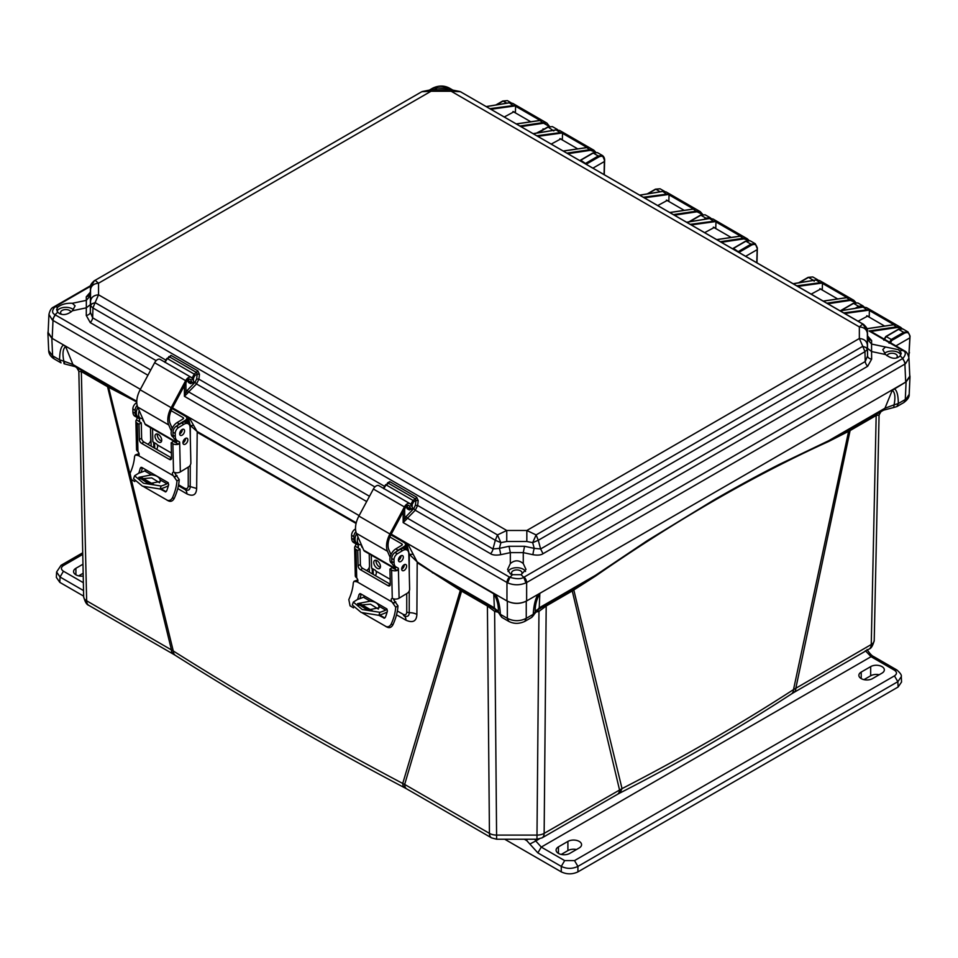 <?xml version="1.0" encoding="UTF-8"?>
<svg xmlns="http://www.w3.org/2000/svg" width="958" height="958" viewBox="0 0 958 958"><rect width="100%" height="100%" fill="white"/><g stroke="black" fill="none" stroke-linecap="round" stroke-linejoin="round"><path stroke-width="1.44" d="M538.48 609.3L572.704 589.35A4.814 2.778 -120 0 0 572.261 590.954L546.192 606.019L544.144 833.364A10.167 5.868 60 0 1 542.048 837.879L617.407 794.362A10.167 5.868 -120 0 0 619.515 789.847L572.261 590.954L595.493 576.093C675.857 520.386 753.515 475.539 828.49 441.566L848.608 431.351L793.511 689.604C739.792 724.428 682.623 757.419 622.029 788.614L544.144 833.364A10.167 6.011 -179.5 0 1 536.959 835.089L496.627 835.089A10.167 6.011 179.5 0 1 489.442 833.364L404.671 784.422A10.167 5.868 120 0 0 406.779 788.937L491.55 837.879A10.167 5.868 -60 0 1 489.442 833.364L487.406 606.019L461.576 591.11L404.671 784.422L402.731 783.464C322.762 741.157 246.278 697.005 173.278 650.985A10.167 6.131 122.3 0 0 175.35 655.368L173.518 654.266A10.167 5.868 -60 0 1 171.41 649.752L107.547 386.709L136.755 401.941M882.366 410.455L884.952 408.228L828.706 440.704L849.159 429.723L848.608 431.351L850.093 430.561L795.882 688.024A10.167 5.868 -120 0 1 793.775 692.538L791.452 693.963C737.696 728.966 680.515 761.981 619.922 792.996L622.029 788.614L573.806 590.008L574.105 588.535L595.481 575.351L647.141 540.755L714.093 499.884C737.289 486.52 759.203 474.617 779.812 464.163L828.706 440.704L828.49 441.566M791.452 693.963A10.167 6.215 -123.1 0 0 793.511 689.604L871.253 644.518L876.175 415.497L850.093 430.561A4.814 2.778 60 0 1 850.524 428.956L883.659 410.132L893.79 407.497L894.065 404.863L884.952 408.228L892.257 390.313C894.988 392.361 895.598 397.211 894.065 404.863L898.317 403.534L896.88 406.575L893.79 407.497M406.779 788.937L404.839 787.871A10.167 5.604 -62.2 0 1 402.731 783.464L460.343 590.344L461.576 591.11A4.814 2.778 120 0 0 461.145 589.505L495.118 609.3M498.364 612.27L494.627 611.36L496.627 839.232L536.959 839.232L538.971 611.36L535.223 612.27M880.151 412.108L879.073 414.994L874.223 640.363A10.167 5.928 -178.8 0 1 874.223 640.435L874.223 640.435A10.167 5.928 -178.8 0 1 871.253 644.518A10.167 5.868 -120 0 1 869.145 649.021A10.167 5.868 -120 0 1 869.098 649.045M134.779 481.551L131.306 479.551L173.278 650.985L86.651 600.81A10.167 5.928 178.8 0 1 83.669 596.738L83.669 596.738A10.167 5.928 178.8 0 1 83.669 596.666L78.831 371.321M396.516 614.82L405.952 620.197C412.874 623.203 416.526 621.287 416.886 614.437L417.185 562.657L460.343 590.344L460.02 588.847L461.145 589.505M129.881 473.755L108.218 385.727L136.778 401.186M150.562 431.471L151.22 446.236M177.757 488.556L186.954 493.921C193.061 496.723 196.294 494.903 196.653 488.472L197.192 432.286L356.077 523.463M369.213 567.543L369.417 572.201M546.623 604.414L546.192 606.019L538.971 611.36L537.282 609.815M595.493 576.093L595.481 575.351L539.234 607.827A6.957 4.012 60 0 1 537.941 609.731L531.702 617.395M793.775 692.538L869.145 649.021C871.205 648.458 872.906 645.596 874.223 640.435L879.073 415.006L876.175 415.497L876.606 413.892M895.91 345.898L909.861 337.839L908.771 356.759M75.694 366.974L107.116 385.104A4.814 2.778 -60 0 1 107.547 386.709L81.729 371.8L78.831 371.297L83.669 596.738C84.999 601.887 86.687 604.749 88.759 605.324A10.167 5.868 120 0 0 88.795 605.348M422.394 91.501L431.052 89.765L431.052 91.238L421.795 91.717L95.105 280.323L98.542 283.209C93.812 283.604 91.142 285.735 90.543 289.591L90.543 301.183C91.142 297.327 93.812 295.208 98.542 294.813L95.105 302.62L497.477 534.923L506.746 530.481L98.542 294.813L98.542 283.209L431.052 91.238L451.146 91.238L859.35 326.906L859.35 338.509L526.84 530.481L506.746 530.481L506.758 541.486L526.828 541.486L532.684 542.647L534.229 548.371L524.565 546.288L523.272 552.622L510.327 552.622L510.327 563.579L507.596 569.459L510.303 573.89L512.482 574.704L509.872 577.315L507.644 582.871C513.739 585.398 519.847 585.398 525.942 582.871L526.637 582.524L526.637 600.953C520.074 604.103 513.512 604.103 506.962 600.953L391.247 534.145L407.641 543.617L417.161 561.903L432.477 572.106L432.501 572.86M406.743 593.553L406.755 612.162C406.551 614.617 405.306 615.311 403.019 614.246L403.761 615.695C407.318 617.215 409.138 616.234 409.234 612.737L409.246 590.906M409.258 573.483L409.282 554.287L417.161 561.903M405.952 620.197A10.167 5.616 119.6 0 0 404.06 615.85M372.159 568.441L372.399 573.926M190.295 437.686L190.307 425.484L188.151 417.317L189.085 417.437L359.13 515.608L172.488 407.857L189.085 417.437L197.037 431.435L356.244 522.805M186.954 493.921A10.167 6.095 120.1 0 0 184.93 489.49C188.271 490.999 190.031 490.029 190.223 486.568L190.259 465.109M193.444 425.532L190.307 425.484L197.037 431.435M178.416 485.694L184.93 489.49L184.331 488.125L178.595 484.784M153.627 442.273L153.867 447.757L153.615 442.261M135.006 401.103L134.815 400.252L72.94 364.531L63.827 361.166C63.899 364.016 64.114 364.471 64.497 362.519M492.939 608.162L495.645 609.731L494.352 607.827L432.477 572.106L460.02 588.847M496.304 609.815L494.627 611.36L487.406 606.019L486.963 604.414M495.43 611.599L496.939 610.054M536.648 610.054L538.156 611.599M572.704 589.35L574.105 588.535M540.647 608.162L537.941 609.731M909.19 394.313L903.849 402.552C907.681 399.666 909.465 396.923 909.19 394.313L909.992 376.626L906.088 381.883L892.257 390.313M894.065 388.816L538.18 594.283L539.821 593.792L539.234 607.827L535.163 612.473M849.159 429.723L850.524 428.956M48.187 331.121L47.9 332.917L51.816 338.186L140.383 389.319L52.187 338.402L48.128 332.51L48.942 314.428L52.367 320.02L55.097 314.751L57.72 312.14L59.336 313.517C63.42 315.541 67.779 314.631 72.425 310.763L86.328 307.829L86.328 300.357L90.387 295.627L90.543 289.591M413.018 554.335L409.282 554.287L406.707 543.497L407.641 543.617L493.765 593.792C497.082 599.325 498.615 605.408 498.376 612.042L494.352 607.827L493.765 593.792M508.818 621.407L508.782 621.383C513.835 623.993 519.188 623.993 524.816 621.383L531.822 617.335L533.223 614.317C533.774 605.133 535.426 598.451 538.18 594.283L526.253 601.169C519.943 604.127 513.644 604.127 507.333 601.169L495.322 594.235M909.992 376.626L909.717 374.829M909.837 336.39L909.861 337.839L909.825 336.402C909.393 332.785 907.537 331.755 904.244 333.288L891.838 340.449L891.263 339.479L889.036 343.192M604.426 160.058L604.45 161.507L592.966 168.129M745.671 256.301L757.155 249.667L756.76 262.708M77.754 368.411L78.831 371.297L76.951 367.992L72.94 364.531L65.635 346.616L63.743 345.072C61.108 346.113 59.719 351.035 59.576 359.837L61.025 362.866L54.055 358.843L52.618 355.813L59.576 359.837L63.827 361.166C62.306 353.514 62.905 348.664 65.635 346.616M75.526 366.746L64.114 363.789M107.116 385.104L108.218 385.727M500.531 615.731L498.376 612.042L495.645 609.731M507.333 601.169L507.333 618.341C513.644 621.443 519.954 621.443 526.253 618.341L533.223 614.317L535.211 612.042C534.971 605.408 536.516 599.325 539.821 593.792M883.911 340.234L886.198 336.557L898.604 329.384L902.867 328.953L907.98 331.911L903.669 332.318L904.244 333.288M894.149 388.768C896.844 390.038 898.233 394.947 898.317 403.534L905.286 399.51L906.088 381.883M495.406 594.283C498.232 598.738 499.884 605.42 500.375 614.317L498.376 612.042M54.055 358.843C50.57 356.58 48.786 353.837 48.702 350.616L52.618 355.813L51.816 338.186M909.825 335.743L907.98 331.911L910.052 336.054L908.843 357.094M604.055 174.536L604.402 160.07C604.019 156.429 602.163 155.4 598.822 156.956L586.416 164.117L580.776 160.226L580.117 160.716M706.92 218.891L709.627 218.448M756.988 262.827L757.347 247.894L755.275 243.739L757.107 248.23C756.688 244.625 754.82 243.583 751.527 245.116L739.121 252.289L733.493 248.385L732.822 248.888M858.284 307.817L863.254 307.003M496.507 104.865L503.118 101.057L507.369 100.614L502.711 101.021L495.849 104.973M501.812 617.359L500.375 614.317L507.333 618.341L508.782 621.383L501.812 617.359L498.423 612.485M538.145 132.827L548.156 127.055L552.407 126.612L547.748 127.019L537.486 132.934M557.52 129.57L552.311 130.504M604.402 160.07L602.57 155.579L598.259 155.986L593.194 153.064L580.776 160.214L593.194 153.064L597.445 152.621L592.786 153.017L579.841 160.561M604.27 174.667L604.642 159.723C604.51 157.998 603.815 156.621 602.558 155.579L597.445 152.621M660.23 191.768L655.823 189.217L647.919 193.779L655.823 189.217L660.074 188.786L664.577 191.372M689.532 221.753L700.861 215.227L705.112 214.784L710.237 217.741L705.926 218.149L706.489 219.119M711.04 218.412L710.237 217.741L711.075 218.412M732.726 248.829L745.899 241.224L750.15 240.781L755.275 243.739L750.964 244.146L751.527 245.116M813.498 280.371L808.528 277.389L799.343 282.694L808.528 277.389L812.791 276.946L817.904 279.904L813.593 280.311L814.168 281.281M841.148 310.548L853.566 303.387L857.817 302.944L862.942 305.901L858.631 306.309L859.206 307.29M864.032 306.967L862.942 305.901L864.104 306.967M585.182 163.638L598.259 155.986L598.822 156.956M737.9 251.81L750.964 244.146L745.899 241.224L733.493 248.385M171.35 431.04L168.74 424.969A18.729 10.813 -60 0 1 171.171 407.689L185.66 380.649A5.353 3.09 -60 0 1 191.157 377.308A5.353 3.09 -60 0 1 191.863 378.039L193.887 381.583L192.534 383.14L190.51 379.608A3.209 1.856 120 0 0 190.079 379.164A3.209 1.856 120 0 0 186.786 381.176L172.296 408.204A16.597 9.58 120 0 0 170.141 423.52L172.236 428.37M176.476 442.548A5.616 3.245 -60 0 1 176.021 441.854L174.931 439.339M176.368 442.572L145.867 424.969A5.616 3.245 -60 0 1 144.993 423.927L137.701 407.054A18.729 10.813 -60 0 1 140.143 389.774L154.621 362.735A5.353 3.09 -60 0 1 160.118 359.394L191.157 377.308M188.642 380.889L192.534 383.14M157.363 433.998A4.742 2.658 -121.3 0 0 158.345 438.201A4.742 2.658 -121.3 0 0 161.627 441.015M172.117 408.563L185.361 416.215A4.814 2.85 178.7 0 1 186.774 418.179A4.814 2.85 178.7 0 1 185.361 420.251L185.409 422.215M161.71 440.129A4.742 2.658 58.7 0 1 160.812 442.249A4.742 2.658 58.7 0 1 156.082 439.578A4.742 2.658 58.7 0 1 155.903 434.154A4.742 2.658 58.7 0 1 159.543 435.399A4.742 2.658 58.7 0 1 161.71 440.129M184.571 441.434L184.523 439.147M171.123 410.683L183.086 417.592A1.605 0.946 178.7 0 1 183.565 418.251A1.605 0.946 178.7 0 1 183.086 418.933L177.038 422.622A8.562 4.946 -60 0 0 171.566 430.166A8.562 4.946 -60 0 0 172.919 436.932L173.362 437.183M177.182 425.663A8.562 4.946 -60 0 1 179.314 423.927L185.361 420.251M152.538 428.813L152.837 441.818L156.25 443.782A2.144 1.198 58.7 0 1 157.292 444.847L157.675 446.464A6.957 4.012 -60 0 1 156.717 449.398M168.452 485.49A8.023 4.634 -60 0 1 166.74 486.568A70.114 40.475 -60 0 1 160.094 489.035L161.148 486.029A66.904 38.631 120 0 0 166.991 483.814A4.814 2.778 120 0 0 168.333 482.904M175.973 472.749L175.338 474.03M146.095 469.923A4.814 2.778 -60 0 1 144.658 470.929A66.904 38.631 -60 0 1 138.826 473.132L134.587 475.791L143.508 483.251L161.148 486.029M179.661 433.543A3.485 2.012 120 0 0 181.924 429.639M139.257 410.659A8.562 4.946 120 0 0 140.371 418.143A8.562 4.946 120 0 0 142.634 418.478M140.371 418.143L138.096 416.826A8.562 4.946 -60 0 1 137.844 407.389M160.166 479.886C159.124 477 156.238 475.324 151.472 474.869L138.766 477.335L148.694 483.778L160.309 481.479L160.166 479.886L166.991 483.814M159.615 482.772L151.723 477.898L139.293 478.904M160.094 489.035L142.479 486.173L133.545 478.737L134.587 475.791M142.455 467.815A38.104 21.998 -60 0 1 141.077 472.378M142.167 477.862L153.795 484.58M161.028 488.76L166.081 491.682M174.751 472.51A2.67 1.509 -121.3 0 0 175.506 474.294L179.23 479.575A38.104 21.998 -60 0 1 174.128 498.615C172.644 501.118 170.787 501.896 168.536 500.938L143.676 486.688M131.306 479.551L130.072 473.288A34.883 20.142 120 0 0 134.563 456.487L135.282 454.978L138.982 453.637M138.778 473.144A34.883 20.142 120 0 0 140.299 468.223L141.089 467.312M165.243 491.885L166.632 490.951A34.883 20.142 -60 0 0 168.68 484.604L167.889 482.497L141.784 467.42M141.233 478.09L152.286 484.485M160.154 489.023L165.602 491.885M135.282 454.978L138.419 455.565L173.242 475.671L176.955 480.964A34.883 20.142 -60 0 1 172.464 497.753C171.003 500.268 169.135 501.046 166.884 500.088M175.589 442.548L177.386 441.111A1.509 0.874 120 0 0 177.302 440.704A9.64 5.556 -60 0 0 177.422 440.764L179.326 441.758A1.509 0.874 -60 0 1 179.35 441.77A1.509 0.874 -60 0 1 179.661 442.428L178.451 444.201L175.589 442.548A1.605 0.946 178.7 0 1 175.146 442.368L173.446 441.387L171.171 442.764L171.53 458.092A3.209 1.808 58.7 0 1 170.919 459.529A3.209 1.808 58.7 0 1 169.315 459.361L141.688 443.41A3.209 1.808 58.7 0 1 139.353 439.518L139.006 424.19L141.281 422.813L139.569 421.831A1.605 0.946 178.7 0 1 139.257 421.568L136.407 419.927L137.269 417.951A1.509 0.874 120 0 0 137.186 417.544M141.281 422.813L141.628 438.141A3.209 1.808 -121.3 0 0 143.963 442.033L171.53 457.948M136.778 402.683L136.168 403.055A4.814 2.778 120 0 0 132.851 409.006L132.923 412.024L135.186 413.329A9.64 5.556 -60 0 0 137.186 417.532A9.64 5.556 -60 0 0 137.305 417.604L139.209 418.598A1.509 0.874 -60 0 1 139.233 418.61A1.509 0.874 -60 0 1 139.545 419.269L139.102 421.137M139.006 424.19L137.305 423.208A4.814 2.85 178.7 0 1 135.892 421.257L136.539 449.506A4.814 2.85 -1.3 0 0 137.281 450.979L137.952 451.649A2.67 1.509 58.7 0 1 138.635 455.469A2.67 1.509 58.7 0 1 138.419 455.565M173.242 475.671A2.67 1.509 58.7 0 1 172.943 472.318A2.67 1.509 58.7 0 1 173.53 472.186L174.368 472.39A4.814 2.85 -1.3 0 0 180.344 471.911L179.661 442.428M171.171 442.764L172.883 443.746A4.814 2.85 178.7 0 0 178.451 444.201M142.862 418.993A3.485 2.012 120 0 0 142.814 419.628A3.485 2.012 120 0 0 143.532 421.149A3.485 2.012 120 0 0 143.844 421.269M135.186 413.329L135.114 410.311A4.814 2.778 -60 0 1 137.162 405.426M150.478 427.627L150.753 439.722A3.209 1.856 -60 0 1 148.55 443.686L147.7 444.201M185.577 438.357A3.485 2.012 -60 0 1 182.942 442.919M182.295 429.424A3.485 2.012 -60 0 1 182.307 429.555A3.485 2.012 -60 0 1 179.661 433.986M175.027 439.387L177.302 440.704A9.64 5.556 -60 0 1 175.302 436.489L175.242 433.471A4.814 2.778 -60 0 1 178.547 427.531L183.852 424.31A8.562 4.946 -60 0 1 188.295 423.795L186.02 422.478A8.562 4.946 120 0 0 181.577 422.993L176.284 426.214A4.814 2.778 120 0 0 172.967 432.166L173.039 435.183A9.64 5.556 120 0 0 175.027 439.387A9.64 5.556 120 0 0 175.158 439.459L177.17 440.62M135.892 421.257A4.814 2.85 178.7 0 1 136.407 419.927M132.923 412.024A9.64 5.556 120 0 0 134.91 416.227A9.64 5.556 120 0 0 135.042 416.299L137.054 417.46M182.93 442.788A3.485 2.012 -60 0 1 184.415 439.243A3.485 2.012 -60 0 1 187.133 438.285A3.485 2.012 -60 0 1 187.133 442.297A3.485 2.012 -60 0 1 183.649 444.308A3.485 2.012 -60 0 1 182.93 442.788M184.571 430.861A3.485 2.012 -60 0 1 183.086 434.405A3.485 2.012 -60 0 1 180.379 435.363A3.485 2.012 -60 0 1 180.379 431.351A3.485 2.012 -60 0 1 183.852 429.34A3.485 2.012 -60 0 1 184.571 430.861M188.295 423.795A8.562 4.946 -60 0 1 190.055 427.531L190.87 462.882A3.209 1.856 -60 0 1 188.666 466.845L180.344 471.911M390.11 557.34L387.487 551.269A18.729 10.813 -60 0 1 389.918 533.989L404.408 506.95A5.353 3.09 -60 0 1 409.904 503.597A5.353 3.09 -60 0 1 410.623 504.339L412.635 507.872L411.281 509.428L409.27 505.896A3.209 1.856 120 0 0 408.838 505.453A3.209 1.856 120 0 0 405.533 507.465L391.056 534.504A16.597 9.58 120 0 0 388.888 549.808L390.984 554.658M395.223 568.836A5.616 3.245 -60 0 1 394.768 568.142L393.69 565.627M395.115 568.872L364.615 551.257A5.616 3.245 -60 0 1 363.741 550.227L356.448 533.355A18.729 10.813 -60 0 1 358.891 516.075L373.381 489.035A5.353 3.09 -60 0 1 378.877 485.682L409.904 503.597M407.389 507.189L411.281 509.428M376.111 560.298A4.742 2.658 -121.3 0 0 377.105 564.501A4.742 2.658 -121.3 0 0 380.374 567.316M390.864 534.863L404.108 542.515A4.814 2.85 178.7 0 1 405.521 544.467A4.814 2.85 178.7 0 1 404.108 546.539L404.156 548.515M380.458 566.429A4.742 2.658 58.7 0 1 379.572 568.537A4.742 2.658 58.7 0 1 374.829 565.879A4.742 2.658 58.7 0 1 374.65 560.442A4.742 2.658 58.7 0 1 378.29 561.687A4.742 2.658 58.7 0 1 380.458 566.429M403.318 567.735L403.27 565.436M389.87 536.983L401.845 543.893A1.605 0.946 178.7 0 1 402.312 544.539A1.605 0.946 178.7 0 1 401.845 545.234L395.786 548.91A8.562 4.946 -60 0 0 390.325 556.466A8.562 4.946 -60 0 0 391.666 563.232L392.109 563.484M395.941 551.964A8.562 4.946 -60 0 1 398.061 550.227L404.108 546.539M371.285 555.113L371.584 568.118L374.997 570.082A2.144 1.198 58.7 0 1 376.039 571.148L376.422 572.752A6.957 4.012 -60 0 1 375.464 575.698M387.2 611.791A8.023 4.634 -60 0 1 385.487 612.857A70.114 40.475 -60 0 1 378.841 615.335L379.907 612.318A66.904 38.631 120 0 0 385.739 610.114A4.814 2.778 120 0 0 387.08 609.192M394.72 599.049L394.085 600.319M364.842 596.211A4.814 2.778 -60 0 1 363.405 597.217A66.904 38.631 -60 0 1 357.574 599.433L353.334 602.079L362.256 609.539L379.907 612.318M398.42 559.843A3.485 2.012 120 0 0 400.672 555.927M358.005 536.947A8.562 4.946 120 0 0 359.118 544.431A8.562 4.946 120 0 0 361.382 544.779M359.118 544.431L356.843 543.126A8.562 4.946 -60 0 1 356.592 533.69M378.913 606.174C377.883 603.289 374.985 601.624 370.231 601.157L357.514 603.636L367.441 610.078L379.069 607.767L378.913 606.174L385.739 610.114M378.362 609.06L370.483 604.199L358.041 605.193M378.841 615.335L361.226 612.473L352.304 605.025L353.334 602.079M361.202 594.104A38.104 21.998 -60 0 1 359.837 598.678M360.915 604.163L372.554 610.881M379.775 615.048L384.829 617.97M393.499 598.81A2.67 1.509 -121.3 0 0 394.265 600.582L397.977 605.863A38.104 21.998 -60 0 1 392.876 624.903C391.403 627.418 389.535 628.185 387.283 627.227L362.423 612.988M353.538 607.851L350.065 605.839L348.82 599.576A34.883 20.142 120 0 0 353.31 582.787L354.041 581.278L357.729 579.937M357.526 599.445A34.883 20.142 120 0 0 359.046 594.511L360.531 593.721L359.837 593.601M383.99 618.173L385.379 617.251A34.883 20.142 -60 0 0 387.439 610.905L386.649 608.797L360.531 593.721M359.98 604.39L371.045 610.773M378.901 615.311L384.35 618.173M354.041 581.278L357.166 581.865L391.99 601.959L395.702 607.252A34.883 20.142 -60 0 1 391.211 624.053C389.75 626.568 387.894 627.346 385.631 626.388M394.349 568.848L396.145 567.411A1.509 0.874 120 0 0 396.049 566.992A9.64 5.556 -60 0 0 396.181 567.064L398.085 568.046A1.509 0.874 -60 0 1 398.097 568.058A1.509 0.874 -60 0 1 398.408 568.717L397.199 570.489L394.349 568.848A1.605 0.946 178.7 0 1 393.894 568.669L392.193 567.687L389.93 569.064L390.277 584.38A3.209 1.808 58.7 0 1 389.678 585.817A3.209 1.808 58.7 0 1 388.062 585.661L360.436 569.711A3.209 1.808 58.7 0 1 358.112 565.807L357.753 550.491L360.028 549.114L358.328 548.12A1.605 0.946 178.7 0 1 358.005 547.868L355.155 546.216L356.029 544.252A1.509 0.874 120 0 0 355.933 543.833A9.64 5.556 -60 0 1 353.945 539.629L353.873 536.612A4.814 2.778 -60 0 1 355.909 531.726M360.028 549.114L360.376 564.43A3.209 1.808 -121.3 0 0 362.711 568.334L390.277 584.248M355.526 528.972L354.915 529.343A4.814 2.778 120 0 0 351.598 535.294L351.67 538.312A9.64 5.556 120 0 0 353.658 542.527L355.933 543.833A9.64 5.556 -60 0 0 356.065 543.904L357.957 544.886A1.509 0.874 -60 0 1 357.981 544.898A1.509 0.874 -60 0 1 358.292 545.557L357.849 547.437M357.753 550.491L356.053 549.509A4.814 2.85 178.7 0 1 354.64 547.545L355.298 575.806A4.814 2.85 -1.3 0 0 356.029 577.279L356.711 577.937A2.67 1.509 58.7 0 1 357.382 581.769A2.67 1.509 58.7 0 1 357.166 581.865M391.99 601.959A2.67 1.509 58.7 0 1 391.69 598.606A2.67 1.509 58.7 0 1 392.277 598.487L393.115 598.69A4.814 2.85 -1.3 0 0 399.091 598.199L398.408 568.717M389.93 569.064L391.63 570.046A4.814 2.85 178.7 0 0 397.199 570.489M361.609 545.294A3.485 2.012 120 0 0 361.561 545.928A3.485 2.012 120 0 0 362.28 547.437A3.485 2.012 120 0 0 362.591 547.569M369.225 553.928L369.513 566.01A3.209 1.856 -60 0 1 367.297 569.986L366.459 570.489M404.324 564.657A3.485 2.012 -60 0 1 401.689 569.22M401.055 555.712A3.485 2.012 -60 0 1 401.055 555.844A3.485 2.012 -60 0 1 398.408 560.274M393.774 565.687L396.049 566.992A9.64 5.556 -60 0 1 394.061 562.789L393.989 559.771A4.814 2.778 -60 0 1 397.307 553.82L402.599 550.599A8.562 4.946 -60 0 1 407.042 550.084L404.767 548.778A8.562 4.946 120 0 0 400.324 549.293L395.031 552.515A4.814 2.778 120 0 0 391.714 558.454L391.786 561.472A9.64 5.556 120 0 0 393.774 565.687A9.64 5.556 120 0 0 393.906 565.747L395.929 566.92M354.64 547.545A4.814 2.85 178.7 0 1 355.155 546.216M353.658 542.527A9.64 5.556 120 0 0 353.789 542.587L355.813 543.761M401.677 569.088A3.485 2.012 -60 0 1 403.174 565.543A3.485 2.012 -60 0 1 405.881 564.573A3.485 2.012 -60 0 1 405.881 568.597A3.485 2.012 -60 0 1 402.396 570.609A3.485 2.012 -60 0 1 401.677 569.088M403.33 557.161A3.485 2.012 -60 0 1 401.833 560.705A3.485 2.012 -60 0 1 399.127 561.663A3.485 2.012 -60 0 1 399.127 557.652A3.485 2.012 -60 0 1 402.611 555.64A3.485 2.012 -60 0 1 403.33 557.161M407.042 550.084A8.562 4.946 -60 0 1 408.815 553.82L409.629 589.182A3.209 1.856 -60 0 1 407.413 593.146L399.091 598.199M526.828 541.486L526.84 530.481L536.109 534.923L862.787 346.317L859.35 338.509C864.092 338.904 866.762 341.036 867.361 344.88L867.361 333.3C866.762 329.432 864.092 327.301 859.35 326.906L862.787 324.02L460.415 91.717L451.146 91.238L451.146 89.765L459.816 91.501M90.543 301.183L90.507 305.71L91.8 303.866L95.105 302.62L92.938 307.973L495.31 540.276L497.477 534.923L500.902 542.647L506.758 541.486M543.042 553.712L867.661 366.291A5.353 3.09 -120 0 1 865.23 361.537L867.577 355.909L867.397 349.407L864.954 351.67L865.23 361.537L540.611 548.958L543.042 553.712C540.923 555.137 537.558 555.472 532.935 554.706A5.353 0.742 -77.8 0 1 534.229 548.371L540.611 548.958L538.276 540.276L532.684 542.647L536.109 534.923L538.276 540.276L864.954 351.67L862.787 346.317L866.092 347.562L867.397 349.407L867.361 344.88M524.565 546.288L509.033 546.288L499.369 548.371L500.902 542.647L495.31 540.276L492.975 548.958L499.369 548.371A5.353 0.742 77.8 0 1 500.663 554.706C496.016 555.46 492.651 555.125 490.544 553.712L415.269 510.243L417.64 505.465L418.215 500.603L416.646 497.202L389.738 481.658L387.523 482.88L387.547 483.994L388.625 483.395L386.05 484.856L383.763 488.736L386.074 484.868L412.982 500.399L415.533 498.926L388.625 483.395L386.074 484.868M867.361 333.3L867.397 331.061L862.787 324.02L863.865 324.63M461.528 92.351L863.386 324.271C866.451 327.001 867.78 329.217 867.397 330.917L867.577 355.909A5.353 3.461 -0.5 0 0 871.636 359.154L867.661 366.291M460.415 91.717L461.014 91.968L460.415 91.717M94.028 280.933L420.682 92.351M90.519 287.041L90.507 287.22C90.004 285.508 91.345 283.293 94.519 280.574L90.507 287.22L90.327 292.022M156.166 360.651L90.232 322.583L86.268 315.457A5.353 3.461 0.5 0 0 90.327 312.212L92.663 317.84L92.938 307.973L90.507 305.71L90.327 312.212L90.387 295.627M374.913 486.951L196.51 383.954L198.893 379.164L199.468 374.315L197.899 370.902L170.991 355.37L167.303 358.555M500.663 554.706L510.327 552.622L509.033 546.288M867.589 335.995L871.636 340.533A5.353 5.006 -178.9 0 1 867.577 335.791L867.385 330.738M867.505 339.324L871.564 344.066L871.564 351.538L867.505 348.293M867.709 336.761L867.577 335.719M90.387 304.596L86.328 307.829L86.268 315.457M90.303 292.286A5.353 3.09 60 0 1 90.232 292.286L86.268 296.824A5.353 5.006 178.9 0 0 90.327 292.082L90.196 293.064M418.215 500.603L415.964 500.399L415.533 498.926L416.646 497.202M525.942 582.871L523.727 577.315C521.008 579.159 516.398 579.159 509.872 577.315L407.425 518.182L406.479 519.344L404.671 518.062L413.736 508.614L415.389 505.261L417.64 505.465L492.975 548.958A5.353 3.09 -60 0 1 490.544 553.712M90.232 322.583A5.353 3.09 120 0 0 92.663 317.84L165.423 359.849M199.468 374.315L197.216 374.111L196.785 372.638L169.877 357.094L167.315 358.567L165.004 362.435L167.315 358.567L194.234 374.111L197.899 370.902M510.327 563.579C514.638 559.939 518.949 559.939 523.272 563.579L523.272 552.622L532.935 554.706M524.146 577.087A5.353 3.09 60 0 1 526.637 582.524L905.526 363.729L902.795 358.46L523.727 577.315L521.104 574.704L525.99 569.459L523.272 563.579M871.636 359.154L871.564 351.538L885.539 354.52C891.467 359.046 896.353 359.478 900.185 355.849L902.795 358.46C906.124 354.604 906.124 351.933 902.795 350.46L903.777 350.436A5.353 3.09 -60 0 1 904.041 350.628M885.467 354.46L882.797 349.574L885.467 346.988L898.568 349.73L901.262 353.227L900.185 355.849M451.29 89.777L448.452 88.136A5.353 3.09 120 0 1 449.829 88.352L448.033 87.897C441.506 85.897 436.884 85.897 434.178 87.897L445.41 88.316L448.248 89.765M57.72 312.14L56.642 309.53L57.72 307.171C61.551 304.273 66.425 302.979 72.353 303.279L75.107 305.865L72.425 310.763M436.788 88.316L433.95 89.765M412.084 506.914L412.263 504.303L413.736 501.693L412.982 500.399L410.754 504.567M410.743 509.117L409.449 509.991L407.126 508.722A1.066 0.623 -2.6 0 0 407.437 508.255L407.437 508.255A1.066 0.623 -2.6 0 0 407.126 507.848L408.695 508.71L407.126 507.848L406.611 505.8M193.336 380.613L193.516 378.015L194.989 375.392L194.234 374.111L191.995 378.266M191.995 382.829L190.702 383.703L188.379 382.422A1.066 0.623 -2.6 0 0 188.69 381.955L188.69 381.955A1.066 0.623 -2.6 0 0 188.379 381.547L189.947 382.41L188.379 381.547L188.295 379.691M525.535 571.471A9.101 5.257 0 0 0 523.224 569.232A9.101 5.257 0 0 0 508.063 571.471M521.104 574.704L512.482 574.704M900.831 354.831A9.101 5.257 0 0 0 898.508 352.556A9.101 5.257 0 0 0 884.497 353.37M406.479 519.344L403.162 522.589L404.671 518.062L404.671 509.081M520.014 126.025L543.39 122.516L546.898 123.091L512.722 103.356L509.321 102.841L486.377 106.613M489.933 108.661L515.632 105.248L515.404 112.888M515.632 105.248L541.641 120.265L516.458 123.965M549.437 126.312L546.898 123.091L549.353 126.336M566.956 153.112L590.32 149.604L593.828 150.19L559.64 130.456L556.251 129.941L533.319 133.701M536.875 135.761L562.562 132.336L562.334 139.976M562.562 132.336L588.571 147.364L563.388 151.065M593.828 150.19L595.732 152.154L593.828 150.19M673.45 214.604L696.813 211.095L700.322 211.67L666.145 191.935L662.744 191.432L639.824 195.192M643.381 197.24L669.067 193.827L668.84 201.467M669.067 193.827L695.077 208.844L669.893 212.544M702.657 214.376L700.322 211.67L702.585 214.388M720.38 241.691L743.743 238.195L747.252 238.77L713.075 219.035L709.674 218.52L686.754 222.28M690.311 224.34L715.997 220.927L715.758 228.567M715.997 220.927L742.007 235.943L716.824 239.644M748.976 240.374L747.252 238.77L748.928 240.362M826.862 303.183L850.237 299.674L853.746 300.261L819.569 280.526L816.168 280.011L793.248 283.772M796.805 285.819L822.491 282.406L822.263 290.046M822.491 282.406L848.501 297.423L823.305 301.135M855.853 302.488L853.758 300.261L855.793 302.488M900.185 350.868L902.795 350.46L869.086 330.989L897.167 326.774L900.676 327.349L866.499 307.614L863.098 307.099L840.166 310.871M843.723 312.919L869.421 309.506L869.193 317.146M869.421 309.506L895.431 324.522L867.014 328.762M902.173 328.654L900.688 327.349L902.137 328.642M869.086 330.989L870.882 331.444L897.418 327.468L901.478 328.51M902.4 350.221A5.353 3.09 -60 0 1 903.777 350.436L870.882 331.444M53.852 306.919A5.353 3.09 60 0 1 54.115 306.74L55.097 306.764C51.768 310.44 51.768 313.11 55.097 314.751L55.492 315.002A5.353 3.09 120 0 0 53.001 320.439L147.927 375.237M73.407 309.674A9.101 5.257 0 0 0 72.257 308.859A9.101 5.257 0 0 0 57.073 311.134M409.353 508.327L408.695 508.71L409.449 509.991M412.275 505.716L410.754 505.728M185.924 382.781L185.924 391.762L187.732 393.043L184.403 396.301L185.924 391.762L194.989 382.326L196.641 378.961L198.893 379.164L384.182 486.137M369.489 496.292L188.666 391.894L187.732 393.043M190.606 382.026L189.947 382.41L190.702 383.703M193.516 379.428L192.007 379.44M521.032 574.716A5.233 3.018 0 0 0 522.026 572.992A5.233 3.018 0 0 0 520.493 570.8A5.233 3.018 0 0 0 514.745 570.166A5.233 3.018 0 0 0 511.56 572.992A5.233 3.018 0 0 0 512.566 574.716M526.637 600.953L905.705 382.098L909.777 376.207L908.95 358.124C908.052 354.089 906.519 351.634 904.352 350.784M905.526 363.729L908.95 358.124M896.317 358.041A5.233 3.018 0 0 0 897.311 356.328A5.233 3.018 0 0 0 895.778 354.137A5.233 3.018 0 0 0 890.545 353.382A5.233 3.018 0 0 0 886.94 355.705M403.162 511.907L403.162 522.589L507.644 582.871M432.705 88.208L432.968 88.028C438.752 85.406 444.177 85.406 449.242 88.028L449.506 88.208M432.369 88.352L433.758 88.136A5.353 3.09 -120 0 0 432.369 88.352L429.867 89.801M521.02 126.6L543.629 123.211L549.185 126.384M541.641 120.265L540.743 120.457L541.641 120.265M490.939 109.248L515.476 105.871M514.697 112.481L513.943 111.787L504.315 116.96M544.024 129.162L536.492 133.102M567.95 153.699L590.559 150.298L595.385 152.166M588.571 147.364L587.673 147.544L588.571 147.364M537.881 136.335L562.406 132.958M561.628 139.569L560.873 138.886L551.245 144.047M674.456 215.179L697.065 211.79L702.37 214.424M695.077 208.844L694.179 209.036L695.077 208.844M644.387 197.815L668.912 194.45M668.121 201.06L667.367 200.378L657.751 205.539M696.562 217.43L691.592 220.304M721.386 242.278L743.995 238.877L748.461 240.326M742.007 235.943L741.097 236.123L742.007 235.943M691.317 224.914L715.842 221.537M715.051 228.148L714.297 227.465L704.681 232.626M827.868 303.77L850.488 300.369L855.506 302.524M848.501 297.423L847.602 297.615L848.501 297.423M797.81 286.406L822.335 283.029M821.557 289.639L820.79 288.957L811.175 294.118M895.431 324.522L894.533 324.714L895.431 324.522M844.728 313.494L869.265 310.129M868.487 316.739L867.72 316.044L858.093 321.217M70.964 312.009A5.233 3.018 0 0 0 69.527 310.44A5.233 3.018 0 0 0 63.767 309.793A5.233 3.018 0 0 0 60.582 312.631A5.233 3.018 0 0 0 61.575 314.344M52.367 320.02L53.001 320.439L52.187 338.402M187.984 381.428L188.714 380.877M406.731 507.728L407.461 507.177M534.732 839.232L535.773 840.968L539.21 838.98M865.361 650.674L871.05 656.685L894.449 670.205C897.143 672.097 897.143 673.989 894.449 675.881L574.513 860.595L564.669 860.595L541.27 847.088L535.773 840.968L529.858 844.034L537.857 852.883L541.27 847.088L871.05 656.685L873.457 656.446C871.792 655.739 869.66 653.428 867.05 649.512M504.722 839.232L561.268 871.876L561.268 866.391L537.857 852.883M872.534 678.599L881.995 673.139A7.999 4.622 0 0 0 884.33 669.87A7.999 4.622 0 0 0 879.396 665.606A7.999 4.622 0 0 0 870.678 666.612L861.218 672.073A7.999 4.622 0 0 0 858.871 675.342A7.999 4.622 0 0 0 863.805 679.605A7.999 4.622 0 0 0 872.534 678.599M569.759 853.41L579.219 847.938A7.999 4.622 0 0 0 581.566 844.681A7.999 4.622 0 0 0 576.632 840.405A7.999 4.622 0 0 0 567.902 841.411L558.442 846.872A7.999 4.622 0 0 0 556.095 850.141A7.999 4.622 0 0 0 561.041 854.404A7.999 4.622 0 0 0 569.759 853.41M863.984 679.641L870.678 675.785A7.999 4.622 180 0 1 879.216 674.743M561.22 854.452L567.902 850.584A7.999 4.622 180 0 1 576.453 849.542M577.913 871.876L577.913 866.391L897.85 681.677L901.298 676.647L901.538 682.036L898.101 687.03L577.913 871.876C572.369 874.474 566.813 874.474 561.268 871.876M574.513 860.595L577.913 866.391C572.369 869.002 566.813 869.002 561.268 866.391L564.669 860.595M83.538 590.583L60.043 577.015L56.606 571.986L56.354 577.375L59.803 582.356L83.657 596.139M82.975 564.202L75.91 568.286A7.999 4.622 0 0 0 73.562 571.543A7.999 4.622 0 0 0 83.226 576.069M78.676 575.854L83.166 573.267M536.959 839.232L542.048 837.879A10.167 5.868 60 0 1 542 837.903M81.298 370.195L86.651 600.81A10.167 5.868 120 0 0 88.759 605.324L173.518 654.266M416.886 614.437A10.167 6.167 0.3 0 0 409.234 612.737L406.755 612.162M196.653 488.472L188.235 486.017C188.007 488.556 186.702 489.263 184.331 488.125M886.198 336.557L891.263 339.479L903.669 332.318L898.604 329.384L885.635 336.869L883.911 339.635M909.405 352.34L909.405 352.987L909.405 352.34M890.162 343.239L891.838 340.449M506.794 103.177L503.118 101.057L496.484 104.877M406.707 543.497L406.719 549.892M403.019 614.246L397.354 611.012M373.297 574.441L373.057 568.968M188.151 417.317L188.151 423.711M188.211 467.121L188.235 486.017M154.765 448.272L154.513 442.788M526.253 601.169L526.253 618.341L524.816 621.383M553.784 130.959L548.156 127.055L538.121 132.839M580.776 160.226L580.021 160.657M531.738 617.383L533.726 615.168M689.568 221.741L700.861 215.227L705.926 218.149L703.723 219.418M757.107 247.583L757.107 248.23M840.597 310.871L853.566 303.387L858.631 306.309L855.147 308.332M190.51 379.608L189.492 379.009M154.621 362.735L185.66 380.649M140.143 389.774L171.171 407.689M137.701 407.054L168.74 424.969M144.993 423.927L176.021 441.854M179.314 423.927L177.038 422.622M183.122 418.921L183.086 417.592M157.292 444.847L171.41 453.002M151.472 474.869L144.658 470.929M140.299 468.223L142.323 467.744M174.128 498.615L172.464 497.753M167.159 500.232L168.536 500.938M179.23 479.575L176.955 480.964M177.026 475.599L174.763 476.976M136.91 455.122L139.09 453.805M174.38 476.761L176.655 475.384M139.545 419.269L139.605 421.843M137.293 455.349L139.138 454.224M169.315 459.361L171.53 458.02M141.688 443.41L143.963 442.033M139.353 439.518L141.628 438.141M137.305 423.208L137.952 451.649M173.53 472.186L172.883 443.746M136.168 403.055L136.826 403.438M132.851 409.006L135.114 410.311M175.302 436.489L173.039 435.183M175.242 433.471L172.967 432.166M178.547 427.531L176.284 426.214M183.852 424.31L181.577 422.993M409.27 505.896L408.24 505.309M373.381 489.035L404.408 506.95M358.891 516.075L389.918 533.989M356.448 533.355L387.487 551.269M363.741 550.227L394.768 568.142M398.061 550.227L395.786 548.91M401.869 545.21L401.845 543.893M376.039 571.148L390.157 579.303M370.231 601.157L363.405 597.217M359.046 594.511L361.07 594.032M392.876 624.903L391.211 624.053M385.906 626.52L387.283 627.227M397.977 605.863L395.702 607.252M395.786 601.887L393.51 603.277M355.669 581.422L357.837 580.105M393.127 603.049L395.403 601.672M358.292 545.557L358.352 548.144M356.041 581.638L357.885 580.524M388.062 585.661L390.277 584.32M360.436 569.711L362.711 568.334M358.112 565.807L360.376 564.43M356.053 549.509L356.711 577.937M392.277 598.487L391.63 570.046M354.915 529.343L355.574 529.726M351.598 535.294L353.873 536.612M351.67 538.312L353.945 539.629M394.061 562.789L391.786 561.472M393.989 559.771L391.714 558.454M397.307 553.82L395.031 552.515M402.599 550.599L400.324 549.293M387.523 482.88L387.379 483.742M168.776 356.592L168.632 357.454M871.636 340.533L871.564 344.066L885.467 346.988M72.425 303.279L86.328 300.357L86.268 296.824M389.738 481.658L388.625 483.395M415.389 505.261L415.964 500.399L413.736 501.693M170.991 355.37L169.877 357.094M196.641 378.961L197.216 374.111L194.989 375.392M405.905 516.554L407.425 518.182L415.269 510.243L413.736 508.614M897.418 327.468L893.167 324.463M867.349 310.105L863.098 307.099M850.488 300.369L846.249 297.363M820.419 283.005L816.168 280.011M743.995 238.877L739.744 235.884M713.926 221.526L709.674 218.52M697.065 211.79L692.814 208.784M666.996 194.426L662.744 191.432M590.559 150.298L586.32 147.304M560.49 132.946L556.251 129.941M543.629 123.211L539.39 120.205M513.56 105.847L509.321 102.841M445.41 88.316L448.452 88.136M57.72 307.171L55.097 306.764L90.603 286.25M430.92 89.777L433.758 88.136M150.741 369.992L55.492 315.002M407.126 508.722L407.006 505.141M188.379 382.422L187.864 379.512M187.145 390.265L188.666 391.894L196.51 383.954L194.989 382.326M905.705 382.098L904.891 364.136A5.353 3.09 -120 0 0 902.4 358.699M506.962 600.953L506.962 582.524A5.353 3.09 -60 0 1 509.452 577.087M90.735 285.592L54.115 306.74A5.353 3.09 60 0 1 55.492 306.524M410.515 504.183L412.263 504.303M410.06 509.644A1.066 0.623 -120 0 0 409.305 508.351L407.401 507.369M167.315 358.567L166.56 358.987L167.315 358.567M191.768 377.883L193.516 378.015M184.403 385.607L184.403 396.301L366.674 501.537M188.247 379.715L188.247 378.841M191.313 383.344A1.066 0.623 -120 0 0 190.558 382.062L188.642 381.068M515.416 106.158L539.582 120.109M562.346 133.246L586.512 147.209M668.84 194.737L693.005 208.688M715.77 221.825L739.935 235.788M822.275 283.317L846.441 297.267M869.193 310.416L893.371 324.367M407.425 507.968L408.695 508.71M188.678 381.679L189.947 382.41M524.325 839.232L526.816 840.681L527.044 839.232M526.816 840.681L529.858 844.034M894.449 670.205L896.856 669.965L873.457 656.446M894.449 675.881L897.85 681.677L898.101 687.03M558.442 846.872L558.442 853.41M567.902 841.411L567.902 850.584M861.218 672.073L861.218 678.599M870.678 666.612L870.678 675.785M83.37 582.715L63.444 571.219L60.043 577.015L59.803 582.356M83.526 589.769L83.442 590.523M63.444 571.219C60.749 569.327 60.749 567.435 63.444 565.543L82.759 554.395M82.723 552.778L61.037 565.304L63.444 565.543M75.91 568.286L75.91 574.812M619.922 792.996L617.407 794.362M404.839 787.871C324.882 745.719 248.385 701.543 175.35 655.368M491.55 837.879L496.627 839.232M879.073 415.006L880.941 411.689M903.849 402.552L896.88 406.575M884.27 325.852L866.762 315.733M883.671 339.898L885.803 336.509L898.209 329.348L902.867 328.953M48.702 350.616L47.9 332.917M543.821 129.294L543.042 128.839M530.481 121.594L512.973 111.487M577.411 148.682L559.903 138.575M647.273 193.887L655.416 189.181L660.074 188.786M683.904 210.173L666.397 200.066M688.91 221.849L700.454 215.179L705.112 214.784M730.834 237.261L713.327 227.154M732.559 248.733L745.492 241.188L750.15 240.781M798.685 282.802L808.133 277.341L812.791 276.946M837.34 298.752L819.832 288.645M840.405 310.751L853.171 303.351L857.829 302.944M511.141 102.793L507.369 100.614M557.532 129.57L552.407 126.612M172.679 427.472L171.578 426.825M186.882 422.981L186.774 418.179M137.186 417.532L134.91 416.227M391.427 553.76L390.325 553.125M405.629 549.269L405.521 544.467M431.052 89.777L451.146 89.765M383.44 488.329L385.535 484.808L387.99 483.562M164.692 362.028L166.788 358.52L169.243 357.262M449.829 88.352L452.332 89.801M486.281 106.554L509.105 102.805L512.71 103.356M516.35 123.905L541.474 120.205M533.211 133.641L556.035 129.893L559.64 130.456M563.292 151.005L588.404 147.304M639.716 195.133L662.529 191.384L666.145 191.935M669.798 212.484L694.897 208.784M686.646 222.22L709.459 218.484L713.075 219.035M716.716 239.584L741.827 235.884M793.14 283.712L815.953 279.964L819.569 280.526M823.209 301.075L848.333 297.375M840.058 310.811L862.883 307.063L866.499 307.614M866.978 328.678L895.263 324.463M407.605 508.806L407.318 505.573M188.858 382.505L188.57 379.272M53.54 307.087C51.421 307.889 49.888 310.332 48.942 314.428M901.298 676.647C901.789 675.198 900.316 672.971 896.856 669.965M61.037 565.304L56.606 571.986"/></g></svg>
